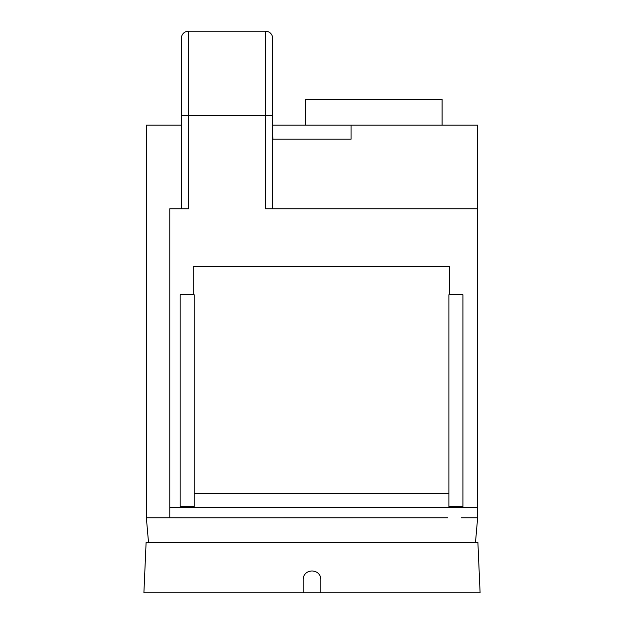 <?xml version="1.0" encoding="UTF-8"?>
<svg xmlns="http://www.w3.org/2000/svg" width="624" height="624" viewBox="0 0 624 624"><rect width="100%" height="100%" fill="white"/><g stroke="black" fill="none" stroke-linecap="round" stroke-linejoin="round"><path stroke-width="0.94" d="M449.592 294.754L449.592 266.565L193.206 266.565L193.206 294.754M194.189 493.498L448.89 493.498M181.42 208.783L181.42 38.212A7.012 7.012 0 0 1 188.432 31.2L265.574 31.2A7.012 7.012 0 0 1 272.587 38.212L272.587 115.354L265.574 115.354L265.574 208.783L477.641 208.783L477.641 125.167L351.086 125.167L351.086 139.199L272.914 139.199L272.587 125.167M175.165 517.803L188.713 517.803L169.783 517.787L169.783 208.783L188.432 208.783L188.432 115.354L181.42 115.354M169.783 507.523L477.641 507.523L477.641 208.783M351.086 125.167L272.914 125.167M447.626 517.787L188.713 517.803M169.783 517.787L146.359 517.787L146.359 125.167L181.42 125.167M442.088 125.167L442.088 99.364L305.339 99.364L305.339 125.167M146.359 517.787L148.489 542.17M461.175 517.787L477.641 517.787L475.511 542.17M477.641 517.787L477.641 507.523M272.587 115.354L272.587 208.783M194.189 506.54L194.189 294.754L180.164 294.754L180.164 506.54L194.189 506.54M462.914 506.54L462.914 294.754L448.89 294.754L448.89 506.54L462.914 506.54M320.767 592.8L480.098 592.8L477.883 542.17L146.117 542.17L143.902 592.8L320.767 592.8L320.767 579.618C320.767 568.113 303.233 568.113 303.233 579.618L303.233 592.8M479.521 579.618L479.248 573.417L479.521 579.618M479.162 571.444L479.24 573.238M272.587 38.212A7.012 7.012 0 0 0 265.574 31.2L265.574 115.354L188.432 115.354L188.432 31.2A7.012 7.012 0 0 0 181.42 38.212"/></g></svg>
